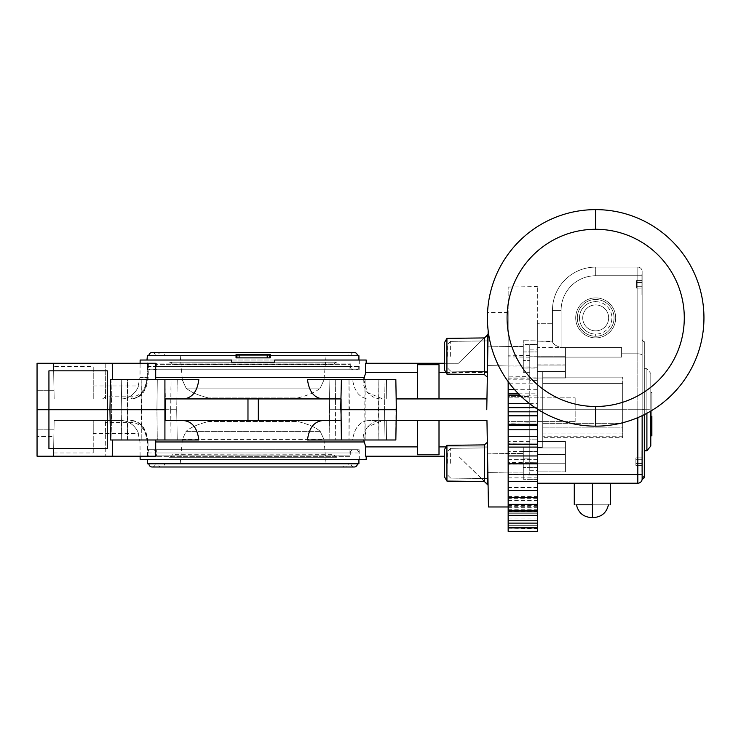 <?xml version="1.0" encoding="UTF-8"?>
<svg xmlns="http://www.w3.org/2000/svg" width="741" height="741" viewBox="0 0 741 741"><rect width="100%" height="100%" fill="white"/><g stroke="black" fill="none" stroke-linecap="round" stroke-linejoin="round"><path stroke-width="0.56" stroke-dasharray="3.71 2.78" d="M635.88 459.726L635.88 457.855L635.88 459.726L641.928 459.726L641.928 457.855L641.928 465.339L641.928 457.855L641.928 465.339L635.88 465.339L635.88 459.726L641.928 459.726L641.928 463.468L641.928 457.855L641.928 459.726L635.88 459.726L635.88 457.855L635.88 459.726L641.928 459.726L635.88 459.726L635.88 465.339L635.88 459.726L635.88 463.468L641.928 463.468L641.928 465.339L635.88 465.339L635.88 457.855L641.928 457.855L635.88 457.855L635.88 459.726L635.88 457.855L641.928 457.855L635.88 457.855L635.88 459.726L641.928 459.726L635.88 459.726L641.928 459.726L641.928 465.339L641.928 463.468L635.88 463.468L641.928 463.468L635.88 463.468L641.928 463.468L635.88 463.468L635.88 465.339L641.928 465.339L641.928 463.468L635.88 463.468L635.88 459.726L635.88 465.339L635.88 463.468L635.88 465.339L641.928 465.339L641.928 463.468L635.88 463.468L635.88 459.726M542.736 409.727L542.736 383.616L622.69 383.616L542.736 383.616L542.736 409.727L622.69 409.727L542.736 409.727L542.736 437.672L542.736 377.132L542.736 437.672L542.736 433.087L622.69 433.087L622.69 437.672L622.69 423.306L542.736 423.306L622.69 423.306L622.69 383.616L622.69 437.672L542.736 437.672L622.69 437.672L622.69 427.89L542.736 427.89L622.69 427.89L622.69 409.727L542.736 409.727L622.69 409.727L622.69 383.616L542.736 383.616L542.736 377.132L622.69 377.132L622.69 433.087L542.736 433.087L542.736 436.745L542.736 409.727M529.769 462.282L529.769 409.727L529.769 439.135L537.336 439.126L537.336 409.727L537.336 483.206L637.825 483.206L637.825 474.564L537.336 474.564L537.336 483.206L637.825 483.206L637.825 474.564L537.336 474.564L537.336 481.604L537.336 341.119L552.462 341.147L537.336 341.119L537.336 357.116L537.336 341.119L552.462 341.119L537.336 341.119L552.462 341.119L552.462 341.601L552.462 310.322L552.462 341.601L552.462 323.289L552.462 341.147L537.336 341.119L552.462 341.601L552.462 323.289L537.336 323.289L537.336 341.147L552.462 341.147L552.462 323.289L537.336 323.289L537.336 357.116L621.616 357.116L621.616 347.622L561.104 347.622L621.616 347.622L621.616 353.8L637.825 353.8L621.616 353.8L621.616 357.116L621.616 353.8L637.825 353.8C640.511 353.92 641.947 354.457 642.141 355.411L642.141 478.881L642.141 339.498L642.141 409.662L644.309 409.662L644.309 414.627L644.309 409.662L642.141 409.662L642.141 339.498L642.141 409.801L644.309 409.801L644.309 341.657L644.309 476.759L644.309 409.801L642.141 409.801L642.141 478.881A4.326 4.326 0 0 1 642.141 478.89L642.141 355.411L642.141 409.727L637.825 409.727L637.825 353.8C640.511 353.92 641.947 354.457 642.141 355.411L642.141 271.428A4.326 4.326 0 0 0 637.825 267.103L595.681 267.103L637.825 267.103L637.825 353.8L637.825 275.745L642.141 275.745L637.825 275.745L637.825 267.103L637.825 275.745L595.681 275.745A34.577 34.577 0 0 0 561.104 310.322L552.462 310.322A43.219 43.219 0 0 1 595.681 267.103A43.219 43.219 0 0 0 552.462 310.322A43.219 43.219 0 0 1 595.681 267.103L595.681 275.745L637.825 275.745L595.681 275.745L595.681 267.103L595.681 275.745L637.825 275.745L637.825 267.103A4.326 4.326 0 0 1 642.141 271.428L642.141 409.727L637.825 409.727L637.825 275.745L642.141 275.745L637.825 275.745L637.825 409.727L537.336 409.727L537.336 357.116L537.336 409.727L537.336 357.116L621.616 357.116L621.616 347.622L621.616 353.8L637.825 353.8C640.511 353.92 641.947 354.457 642.141 355.411C641.947 354.457 640.511 353.92 637.825 353.8L637.825 409.727L537.336 409.727L537.336 439.126L529.769 439.135L529.769 409.727L529.769 462.282L508.159 462.579L508.159 464.264L508.159 409.727L508.159 506.974L508.159 312.48L508.159 531.362M592.439 504.816L592.439 517.57L593.495 517.57L592.439 517.57L592.439 504.816L608.435 504.816L592.439 504.816L592.439 517.57L592.439 504.816L576.452 504.816L610.593 504.816L592.439 504.816C612.983 504.816 612.983 504.816 592.439 504.816C571.895 504.816 571.895 504.816 592.439 504.816L592.439 483.206C569.125 483.206 569.125 483.206 592.439 483.206C615.762 483.206 615.762 483.206 592.439 483.206C569.125 483.206 569.125 483.206 592.439 483.206C615.762 483.206 615.762 483.206 592.439 483.206L592.439 504.816L610.593 504.816L574.284 504.816L592.439 504.816L592.439 483.206L610.593 483.206L592.439 483.206L592.439 504.816L576.452 504.816L592.439 504.816C612.983 504.816 612.983 504.816 592.439 504.816C571.895 504.816 571.895 504.816 592.439 504.816L592.439 517.57L591.383 517.57L592.439 517.57L592.439 483.206L574.284 483.206L610.593 483.206L592.439 483.206L592.439 504.816L574.284 504.816L592.439 504.816M552.462 341.601C552.888 343.889 555.769 345.899 561.104 347.622L561.104 310.322A34.577 34.577 0 0 1 595.681 275.745A34.577 34.577 0 0 0 561.104 310.322L561.104 347.622L621.616 347.622L621.616 357.116L537.336 357.116L621.616 357.116L621.616 347.622L561.104 347.622L561.104 310.322A34.577 34.577 0 0 1 595.681 275.745L595.681 267.103L637.825 267.103A4.326 4.326 0 0 1 642.141 271.428L642.141 275.745L642.141 271.428A4.326 4.326 0 0 0 637.825 267.103L595.681 267.103A43.219 43.219 0 0 0 552.462 310.322L561.104 310.322L552.462 310.322L552.462 341.601C552.888 343.889 555.769 345.899 561.104 347.622L561.104 310.322L552.462 310.322L552.462 341.601C552.888 343.889 555.769 345.899 561.104 347.622C555.769 345.899 552.888 343.889 552.462 341.601M595.681 299.521A18.368 18.368 0 0 1 614.048 317.889A18.368 18.368 0 0 1 595.681 336.257A18.368 18.368 0 0 1 577.313 317.889A18.368 18.368 0 0 1 595.681 299.521A18.368 18.368 0 0 1 614.048 317.889A18.368 18.368 0 0 1 595.681 336.257A18.368 18.368 0 0 1 577.313 317.889A18.368 18.368 0 0 1 595.681 299.521A18.368 18.368 0 0 1 614.048 317.889A18.368 18.368 0 0 1 595.681 336.257A18.368 18.368 0 0 1 577.313 317.889A18.368 18.368 0 0 1 595.681 299.521A18.368 18.368 0 0 1 614.048 317.889A18.368 18.368 0 0 1 595.681 336.257L595.681 334.098A16.209 16.209 0 0 1 579.471 317.889A16.209 16.209 0 0 1 595.681 301.68L595.681 299.521A18.368 18.368 0 0 0 577.313 317.889A18.368 18.368 0 0 0 595.681 336.257L595.681 334.098A16.209 16.209 0 0 1 579.471 317.889A16.209 16.209 0 0 1 595.681 301.68A16.209 16.209 0 0 1 611.89 317.889A16.209 16.209 0 0 1 595.681 334.098A16.209 16.209 0 0 0 611.89 317.889A16.209 16.209 0 0 0 595.681 301.68L595.681 299.521M595.681 229.284A88.605 88.605 0 0 1 684.286 317.889A88.605 88.605 0 0 1 595.681 406.494L595.681 426.158L595.681 406.494A88.605 88.605 0 0 1 507.076 317.889A88.605 88.605 0 0 1 595.681 229.284A88.605 88.605 0 0 0 507.076 317.889A88.605 88.605 0 0 0 595.681 406.494A88.605 88.605 0 0 0 684.286 317.889A88.605 88.605 0 0 0 595.681 229.284L595.681 209.62L595.681 229.284M595.681 330.856A12.968 12.968 0 0 0 608.648 317.889A12.968 12.968 0 0 0 595.681 304.921A12.968 12.968 0 0 0 582.713 317.889A12.968 12.968 0 0 0 595.681 330.856A12.968 12.968 0 0 1 582.713 317.889A12.968 12.968 0 0 1 595.681 304.921A12.968 12.968 0 0 0 582.713 317.889A12.968 12.968 0 0 0 595.681 330.856A12.968 12.968 0 0 0 608.648 317.889A12.968 12.968 0 0 0 595.681 304.921A12.968 12.968 0 0 1 608.648 317.889A12.968 12.968 0 0 1 595.681 330.856A12.968 12.968 0 0 1 582.713 317.889A12.968 12.968 0 0 1 595.681 304.921A12.968 12.968 0 0 1 608.648 317.889A12.968 12.968 0 0 1 595.681 330.856M642.141 415.682L642.141 409.727L637.825 409.727L637.825 417.618L637.825 409.727L642.141 409.727L642.141 415.682M642.141 284.387C642.141 298.271 642.141 298.271 642.141 284.387C642.141 270.511 642.141 270.511 642.141 284.387C642.141 298.271 642.141 298.271 642.141 284.387C642.141 270.511 642.141 270.511 642.141 284.387L642.141 295.196L641.928 284.387C641.928 298.271 641.928 298.271 641.928 284.387C641.928 270.511 641.928 270.511 641.928 284.387L642.141 295.196L642.141 284.387M642.141 461.597C642.141 475.472 642.141 475.472 642.141 461.597C642.141 447.712 642.141 447.712 642.141 461.597C642.141 475.472 642.141 475.472 642.141 461.597C642.141 447.712 642.141 447.712 642.141 461.597L642.141 450.787L641.928 461.597C641.928 475.472 641.928 475.472 641.928 461.597C641.928 447.712 641.928 447.712 641.928 461.597L641.928 450.787L642.141 461.597M575.692 317.889A19.988 19.988 0 0 0 595.681 337.877A19.988 19.988 0 0 0 615.669 317.889A19.988 19.988 0 0 0 595.681 297.901A19.988 19.988 0 0 0 575.692 317.889A19.988 19.988 0 0 1 595.681 297.901A19.988 19.988 0 0 1 615.669 317.889A19.988 19.988 0 0 0 595.681 297.901A19.988 19.988 0 0 0 575.692 317.889A19.988 19.988 0 0 0 595.681 337.877A19.988 19.988 0 0 0 615.669 317.889A19.988 19.988 0 0 1 595.681 337.877A19.988 19.988 0 0 1 575.692 317.889A19.988 19.988 0 0 1 595.681 297.901A19.988 19.988 0 0 1 615.669 317.889A19.988 19.988 0 0 1 595.681 337.877A19.988 19.988 0 0 1 575.692 317.889M637.825 474.564L637.825 409.727L637.825 474.564L642.141 474.564L637.825 474.564M537.336 341.147L537.336 323.289L537.336 341.147M537.336 441.451L537.336 454.418L537.336 441.451L565.429 441.451L565.429 454.418L537.336 454.418L537.336 441.451L565.429 441.451L565.429 454.418L537.336 454.418L537.336 447.935C537.336 439.608 537.336 439.608 537.336 447.935C537.336 456.261 537.336 456.261 537.336 447.935L565.429 447.935L565.429 454.418L565.429 441.451L565.429 447.935L537.336 447.935L537.336 454.418L537.336 441.451L537.336 447.935L565.429 447.935L537.336 447.935L537.336 441.451L565.429 441.451L565.429 454.418L565.429 441.451M537.336 454.566L537.336 471.86L537.336 454.566L565.429 454.566L565.429 471.86L537.336 471.86L537.336 454.566L565.429 454.566L565.429 471.86L537.336 471.86L537.336 463.218C537.336 452.112 537.336 452.112 537.336 463.218C537.336 474.314 537.336 474.314 537.336 463.218L565.429 463.218L565.429 471.86L565.429 454.566L565.429 463.218L537.336 463.218L537.336 454.566L537.336 463.218L565.429 463.218L537.336 463.218L537.336 454.566L565.429 454.566L565.429 471.86L565.429 454.566M537.336 371.528C537.336 379.855 537.336 379.855 537.336 371.528C537.336 363.201 537.336 363.201 537.336 371.528L565.429 371.528L565.429 365.044L565.429 371.528L537.336 371.528L537.336 365.044L537.336 378.012L537.336 365.044L537.336 371.528L565.429 371.528L537.336 371.528L537.336 378.012L537.336 371.528M537.336 356.245C537.336 367.351 537.336 367.351 537.336 356.245C537.336 345.149 537.336 345.149 537.336 356.245L565.429 356.245L565.429 347.603L565.429 356.245L537.336 356.245L537.336 347.603L537.336 364.896L537.336 347.603L537.336 356.245L565.429 356.245L537.336 356.245L537.336 364.896L537.336 356.245M537.336 371.917L537.336 447.545L537.336 371.917L542.736 371.917L542.736 447.545L537.336 447.545L537.336 371.917L537.336 447.545L542.736 447.545L542.736 371.917L542.736 447.545L542.736 371.917L537.336 371.917M644.309 477.806L644.309 476.759A2.158 2.13 0 0 0 642.141 478.881L642.141 478.881A4.326 4.326 0 0 1 642.141 478.89L642.141 478.881A2.158 2.13 0 0 1 644.309 476.759L644.29 477.121M592.439 517.57L593.495 517.57L592.439 517.57M592.439 483.206L574.284 483.206L592.439 483.206M644.309 409.727L644.309 450.787L644.309 368.675L644.309 409.727L646.902 409.727L644.309 409.727L644.309 368.675L644.309 450.787L644.309 409.727L646.902 409.727L646.902 368.675L646.902 409.727L646.902 368.675L646.902 409.727L650.793 409.727L646.902 409.727L650.793 409.727L650.793 373.427L650.793 411.079L650.793 373.427L650.793 409.727L646.902 409.727L646.902 413.274L646.902 409.727L644.309 409.727M650.793 435.828L650.793 392.443L651.867 392.443L651.867 435.828L651.867 392.443L650.793 392.443L650.793 446.036M646.902 450.787L646.902 409.727L646.902 450.787M538.355 409.727L637.825 409.727L538.355 409.727M621.616 347.622L621.616 353.8L621.616 347.622M565.429 371.528L565.429 378.012L565.429 371.528C565.429 379.855 565.429 379.855 565.429 371.528C565.429 363.201 565.429 363.201 565.429 371.528M565.429 356.245L565.429 364.896L565.429 356.245C565.429 367.351 565.429 367.351 565.429 356.245C565.429 345.149 565.429 345.149 565.429 356.245M537.336 378.012L565.429 378.012L565.429 365.044L537.336 365.044L537.336 378.012L565.429 378.012L565.429 365.044L537.336 365.044L537.336 378.012L565.429 378.012L565.429 365.044L565.429 378.012M537.336 364.896L565.429 364.896L565.429 347.603L537.336 347.603L537.336 364.896L565.429 364.896L565.429 347.603L537.336 347.603L537.336 364.896L565.429 364.896L565.429 347.603L565.429 364.896M565.429 447.935C565.429 439.608 565.429 439.608 565.429 447.935C565.429 456.261 565.429 456.261 565.429 447.935M565.429 463.218C565.429 452.112 565.429 452.112 565.429 463.218C565.429 474.314 565.429 474.314 565.429 463.218M622.69 377.132L542.736 377.132L622.69 377.132L542.736 377.132L542.736 383.616L622.69 383.616L622.69 377.132M641.928 282.516L641.928 288.129L641.928 280.644L641.928 288.129L636.528 288.129L636.528 286.258L641.928 286.258L641.928 282.516L641.928 288.129L636.528 288.129L636.528 282.516L641.928 282.516L641.928 280.644L641.928 282.516L636.528 282.516L636.528 280.644L636.528 282.516L641.928 282.516L636.528 282.516L636.528 286.258L641.928 286.258L641.928 288.129L641.928 286.258L636.528 286.258L641.928 286.258L636.528 286.258L636.528 288.129L641.928 288.129L641.928 282.516L636.528 282.516L636.528 286.258L641.928 286.258L636.528 286.258L636.528 280.644L641.928 280.644L636.528 280.644L636.528 282.516L636.528 280.644L641.928 280.644L636.528 280.644L636.528 282.516L641.928 282.516M636.528 286.258L636.528 288.129L636.528 286.258L636.528 288.129L641.928 288.129L641.928 286.258L636.528 286.258L636.528 280.644L636.528 286.258M641.928 284.387L641.928 295.196L641.928 284.387C641.928 298.271 641.928 298.271 641.928 284.387C641.928 270.511 641.928 270.511 641.928 284.387M641.928 461.597L641.928 472.406L641.928 461.597C641.928 475.472 641.928 475.472 641.928 461.597C641.928 447.712 641.928 447.712 641.928 461.597M447.434 463.264L447.434 451.575L447.434 463.264M446.925 481.076L444.405 476.722L444.405 449.704L446.925 445.35L446.925 481.076L446.925 445.35L446.925 481.076L484.392 481.539L484.392 444.887L484.392 481.539L484.392 444.887L487.337 442.294L487.411 446.888L439.005 446.888L439.005 454.779L417.396 454.779L417.396 446.888L365.702 446.888L364.211 441.96C360.237 435.245 368.397 419.526 382.652 420.536L417.396 420.536L417.396 454.779L417.396 420.536L382.652 420.536L367.267 427.066L363.766 439.987M447.434 356.301L447.434 344.611L447.434 356.301M446.925 338.387L446.925 374.112L444.405 369.75L444.405 342.74L446.925 338.387L446.925 374.112L446.925 338.387L484.392 337.924L484.392 356.245L484.392 337.924L487.624 335.071L487.624 360.209M529.769 443.035L508.159 443.294L508.159 423.204L529.769 422.833L508.159 423.204L508.159 355.198L508.159 376.169L529.769 376.428L529.769 355.569L529.769 409.727L529.769 376.428M537.336 528.176L537.336 511.642L537.336 528.176L508.159 528.176L537.336 528.176M537.336 531.362L537.336 286.554L537.336 377.845L508.159 377.984L508.159 287.063L508.159 409.727L508.159 396.259L529.769 396.63L508.159 396.259L508.159 376.169M537.336 377.845L537.336 409.088M335.256 439.987L385.051 439.987L329.078 439.987L335.256 439.987L335.636 409.727L329.606 409.727L384.523 409.727L349.391 409.727L378.494 409.727L378.873 379.475L385.051 379.475L349.011 379.475L385.051 379.475L365.118 379.475L378.873 379.475L378.873 439.987L378.494 409.727L364.748 409.727L365.118 379.475L335.256 379.475L365.118 379.475L365.118 439.987L364.748 409.727L329.606 409.727L349.391 409.727L349.011 439.987L349.011 379.475L329.078 379.475L349.011 379.475L349.391 409.727L335.636 409.727L335.256 439.987M127.813 409.727L156.925 409.727L121.783 409.727L127.813 409.727L121.783 409.727L127.813 409.727L127.443 439.987L121.255 439.987L171.051 439.987L127.443 439.987L157.296 439.987L127.443 439.987L127.443 379.475L121.255 379.475L157.296 379.475L121.255 379.475L141.188 379.475L127.443 379.475L127.813 409.727L176.701 409.727L156.925 409.727L157.296 379.475L177.229 379.475L141.188 379.475L177.229 379.475L157.296 379.475L156.925 409.727L157.296 439.987L177.229 439.987L157.296 439.987L156.925 409.727L170.68 409.727L171.051 379.475L171.051 439.987L177.229 439.987L171.051 439.987L170.68 409.727L127.813 409.727M155.601 379.475L110.483 379.475L112.002 379.475L111.289 409.727L112.002 379.475L155.601 379.475L155.619 363.266L37.05 363.266L53.528 363.266L37.05 363.266L37.05 456.197L37.05 429.178L37.05 456.197L37.05 429.178L37.05 456.197L155.712 456.197M112.336 456.197L112.456 439.987L110.483 439.987L109.955 409.727L111.289 409.727L109.955 409.727L111.289 409.727L112.002 439.987L110.483 439.987L198.838 439.987C197.291 427.89 192.141 421.407 183.398 420.536L253.153 420.536L165.234 420.536L165.234 398.927L183.398 398.927C192.141 398.056 197.291 391.572 198.838 379.475L110.483 379.475L109.955 409.727L165.289 409.727L164.919 439.987M358.922 360.024L358.922 366.508A3.242 3.242 0 0 1 355.68 369.75L150.627 369.75L355.68 369.75A3.242 3.242 -90 0 0 358.922 366.508L147.385 366.508A3.242 3.242 0 0 0 150.627 369.75A3.242 3.242 90 0 1 147.385 366.508L147.385 360.024L359.32 360.024L274.763 360.024L274.763 361.108M155.619 456.197L155.601 439.987L198.838 439.987L112.002 439.987L111.289 409.727L37.05 409.727M183.398 420.536L322.909 420.536C314.165 421.407 309.025 427.89 307.469 439.987L352.568 439.987C354.42 427.89 359.718 421.407 368.481 420.536C359.718 421.407 354.42 427.89 352.568 439.987L307.469 439.987L395.833 439.987L395.953 398.927L386.728 398.927L395.953 398.927L395.953 420.536L368.481 420.536L395.953 420.536L396.361 409.727L341.017 409.727L341.397 379.475L307.469 379.475L352.568 379.475C354.42 391.572 359.718 398.056 368.481 398.927L386.728 398.927L368.481 398.927C359.718 398.056 354.42 391.572 352.568 379.475L307.469 379.475C309.025 391.572 314.165 398.056 322.909 398.927L183.398 398.927M322.909 420.536L253.153 420.536L341.082 420.536L341.082 398.927L253.153 398.927L322.909 398.927M396.361 409.727L395.833 379.475L341.397 379.475M140.105 456.197L139.984 441.96L138.178 433.504L93.236 433.504L93.236 420.536L93.236 452.955L53.584 452.955L54.149 420.536L53.528 456.197L37.05 456.197L105.778 456.197L37.05 456.197L53.528 456.197L54.149 420.536L53.584 452.955M105.518 420.536L120.042 420.536C133.936 419.971 139.521 434.504 138.178 433.504C139.512 434.467 133.908 419.962 120.042 420.536L54.149 420.536L105.518 420.536L105.778 456.197L105.537 422.657L102.517 420.536L54.149 420.536L120.042 420.536C133.936 419.971 139.521 434.504 138.178 433.504C139.512 434.467 133.908 419.962 120.042 420.536L102.517 420.536M93.236 385.959L138.178 385.959L139.984 377.502L147.515 377.502C146.088 390.803 140.429 397.945 130.536 398.927L54.149 398.927L53.584 366.508L93.236 366.508L93.236 398.927L93.236 385.959L93.236 398.927L120.042 398.927C133.936 399.492 139.521 384.959 138.178 385.959C139.512 384.996 133.908 399.501 120.042 398.927L130.536 398.927C135.622 399.427 140.466 396 145.06 388.636L147.654 377.512L147.709 363.266L155.619 363.266M53.584 366.508L54.149 398.927L131.648 398.927C141.272 397.963 146.783 390.822 148.191 377.502L148.385 363.266L53.528 363.266L54.149 398.927L93.236 398.927L93.236 366.508M358.922 459.439L358.922 452.955L147.385 452.955A3.242 3.242 90 0 1 150.627 449.713L355.68 449.713A3.242 3.242 0 0 1 358.922 452.955A3.242 3.242 -90 0 0 355.68 449.713L150.627 449.713A3.242 3.242 0 0 0 147.385 452.955L147.385 459.439M147.385 463.755L358.922 463.755M148.885 463.755L357.421 463.755L148.885 463.755M147.163 449.713L359.144 449.713L147.163 449.713L146.996 459.439L359.32 459.439L146.996 459.439M359.144 449.713L359.32 459.439M140.132 459.439L366.174 459.439M147.867 456.197L147.672 441.96C146.255 428.668 140.595 421.527 130.694 420.536C135.909 420.11 140.762 423.546 145.227 430.845L147.82 441.951L139.984 441.96L148.015 441.96L148.219 456.197M444.405 456.197L365.637 456.197L366.202 456.197L365.637 456.197L365.702 446.888M439.005 420.536L486.957 420.536L439.005 420.536L439.005 446.888M396.166 420.536L486.957 420.536L488.078 485.179L487.411 446.888L446.036 446.888M131.49 420.536C141.096 421.49 146.598 428.631 148.015 441.96M487.337 442.294L487.624 484.392L487.337 442.294L487.624 484.392L458.457 456.197L488.078 485.179M488.458 506.974L486.957 420.536M487.698 463.218L487.532 453.853L487.698 463.218M446.925 374.112L484.392 374.575L484.392 337.924L458.457 363.266L365.637 363.266L366.202 363.266L365.637 363.266L365.702 372.575L417.396 372.575L417.396 364.683L417.396 398.927L368.481 398.927L486.957 398.927L487.411 372.575L486.763 409.727L488.152 330.477M396.166 398.927L486.957 398.927L439.005 398.927L439.005 364.683L439.005 372.575L487.411 372.575L488.078 334.284L487.411 372.575L446.036 372.575M487.698 356.245L487.865 346.881L487.698 356.245M365.702 372.575L364.211 377.502C360.237 384.218 368.397 399.936 382.652 398.927L367.267 392.397L363.766 379.475M488.078 334.284L458.457 363.266L444.405 363.266M130.536 398.927A2.158 1.538 -90 0 0 132.074 396.805C140.744 395.972 145.727 389.544 147.024 377.521L147.218 363.266L140.105 363.266L139.984 377.502L148.191 377.502M155.712 363.266L148.385 363.266M105.518 398.927L105.778 363.266L53.528 363.266L54 390.285L53.528 363.266L53.871 382.93L53.528 363.266L37.05 363.266L53.528 363.266L54.149 398.927L120.042 398.927C133.936 399.492 139.521 384.959 138.178 385.959C139.512 384.996 133.908 399.501 120.042 398.927L131.648 398.927M53.871 382.93L54 390.285L53.871 382.93L37.05 382.93L37.05 390.285L37.05 382.93L53.871 382.93M102.527 398.927L105.537 396.805L105.778 363.266M147.218 363.266L147.709 363.266L147.218 363.266M53.871 436.532L53.528 456.197L54 429.178L53.528 456.197L54 429.178L53.871 436.532L37.05 436.532L53.871 436.532M93.236 452.955L93.236 433.504M155.601 439.987L112.456 439.987M340.703 409.727L341.397 439.987M439.005 372.575L439.005 398.927L417.396 398.927L417.396 372.575M417.396 446.888L417.396 420.536M417.396 398.927L417.396 364.683L439.005 364.683L439.005 398.927M366.174 360.024L146.996 360.024L147.163 369.75L359.144 369.75L147.163 369.75M112.336 363.266L112.456 379.475M165.614 409.727L164.919 379.475M231.544 360.024L231.544 361.108M274.763 362.192L231.544 362.192M359.32 360.024L359.144 369.75M358.922 355.708L147.385 355.708M236.944 357.866L236.944 355.708L357.421 355.708L269.363 355.708L269.363 357.866M269.363 354.624L269.363 355.708M236.046 357.866L270.27 357.866M236.944 354.624L236.944 355.708M270.187 354.624L236.12 354.624M155.369 355.708A3.242 3.242 0 0 0 152.127 352.466L354.179 352.466A3.242 3.242 0 0 0 350.947 355.708L155.369 355.708L350.947 355.708M158.065 355.708L348.242 355.708L158.065 355.708A3.242 3.242 0 0 1 161.306 352.466A3.242 3.242 0 0 1 164.548 355.708L341.758 355.708A3.242 3.242 0 0 1 345 352.466A3.242 3.242 0 0 1 348.242 355.708M341.758 355.708L164.548 355.708M326.086 355.708L180.22 355.708L326.086 355.708L323.965 380.013L320.232 388.089L186.074 388.089C190.483 392.017 197.977 395.305 208.554 397.954C197.977 395.305 190.483 392.017 186.074 388.089L182.351 380.013L180.22 355.708M297.752 397.954C308.339 395.305 315.833 392.017 320.232 388.089C315.833 392.017 308.339 395.305 297.752 397.954L208.554 397.954L297.752 397.954A64.995 18.821 0 0 1 293.89 398.927L212.426 398.927A64.995 18.821 0 0 1 208.554 397.954A64.995 18.821 0 0 0 212.426 398.927L293.89 398.927A64.995 18.821 0 0 0 297.752 397.954M186.074 388.089L182.351 380.013L323.965 380.013L320.232 388.089L186.074 388.089M212.426 398.927L293.89 398.927L212.426 398.927M48.934 370.833L48.934 448.629M107.288 448.629L107.288 370.833M508.159 365.971L508.159 346.519L508.159 356.245L508.159 346.519L523.285 346.519L523.285 365.971L508.159 365.971L523.285 365.971L523.285 346.519L523.285 365.971L523.285 346.519L508.159 346.519L508.159 365.971L487.532 365.609L508.159 365.971M537.336 367.805L523.285 367.981L523.285 340.221L523.285 372.278L523.285 344.509L529.769 344.472L529.769 372.343L529.769 344.472L529.769 356.782L529.769 344.472L537.336 344.408L537.336 356.699L537.336 340.082L523.285 340.221L537.336 340.082L537.336 344.408L523.285 344.509L523.285 360.543L529.769 360.561L523.285 360.543L523.285 372.278L529.769 372.343L523.285 372.278L523.285 367.981L537.336 368.045L537.336 340.082L537.336 409.727L537.336 368.045M508.159 444.535L508.159 443.164L508.159 444.517L537.336 444.517L537.336 443.164L537.336 444.535M537.336 463.829L537.336 459.605L537.336 463.829M537.336 497.331L537.336 487.291L537.336 497.331M537.336 510.53L537.336 497.693L537.336 510.53M537.336 520.793L537.336 505.362L537.336 520.793M537.336 439.126L537.336 479.381L537.336 439.126M508.159 527.814L508.159 510.058L508.159 527.814L537.336 527.814M508.159 527.666L537.336 527.666M508.159 520.793L508.159 505.362L508.159 520.793M508.159 510.53L508.159 497.693L508.159 510.53M508.159 497.331L508.159 487.291L508.159 497.331M508.159 481.604L508.159 474.462L508.159 481.604M508.159 463.829L508.159 459.605L508.159 463.829M508.159 443.164L537.336 443.164L508.159 443.174M508.159 381.615L508.159 377.984M537.336 378.132L508.159 378.132M508.159 528.222L537.336 528.713M537.336 380.337L529.769 380.328M523.285 351.956L537.336 351.919L523.285 351.956M529.769 462.68L529.769 439.135L529.769 474.99L529.769 462.68L529.769 470.294L529.769 462.68L537.336 462.764L529.769 462.68M529.769 373.056L529.769 379.216L529.769 373.056M529.769 446.406L529.769 451.482L529.769 446.406M529.769 474.99L537.336 475.055L523.285 474.944L523.285 479.242L523.285 447.184L523.285 474.944L529.769 474.99M537.336 479.381L523.285 479.242L537.336 479.381M529.769 458.901L523.285 458.92L523.285 447.184L523.285 451.482L529.769 451.436L523.285 451.482L523.285 479.242L523.285 458.92L529.769 458.901M523.285 472.943L523.285 453.492L523.285 472.943L508.159 472.943L508.159 453.492L523.285 453.492L523.285 472.943L523.285 453.492L508.159 453.492L508.159 472.943L508.159 453.492L508.159 472.943L523.285 472.943M529.769 447.119L523.285 447.184L529.769 447.119M537.336 467.543L523.285 467.506L537.336 467.543M537.336 451.417L529.769 451.436L537.336 451.417M537.336 380.226L529.769 380.281M523.285 367.981L529.769 368.064M537.336 356.699L529.769 356.782L537.336 356.699M529.769 357.181L508.159 356.884M508.159 443.294L508.159 462.579M508.159 421.62L508.159 397.843L508.159 421.62L575.155 421.62L508.159 421.62M575.155 421.62L575.155 397.843L575.155 421.62M508.159 397.843L575.155 397.843L508.159 397.843M508.159 373.056L508.159 379.216L508.159 373.056M508.159 446.406L508.159 451.482L508.159 446.406M444.405 342.74L444.405 369.75L444.405 342.74M444.405 449.704L444.405 476.722L444.405 449.704M350.947 463.755A3.242 3.242 0 0 0 354.179 466.997L152.127 466.997A3.242 3.242 0 0 0 155.369 463.755L350.947 463.755L155.369 463.755M158.065 463.755L348.242 463.755L158.065 463.755A3.242 3.242 0 0 0 161.306 466.997A3.242 3.242 0 0 0 164.548 463.755L341.758 463.755A3.242 3.242 0 0 0 345 466.997A3.242 3.242 0 0 0 348.242 463.755M341.758 463.755L164.548 463.755M180.22 463.755L326.086 463.755L180.22 463.755L182.351 439.45L186.074 431.373L320.232 431.373C315.833 427.446 308.339 424.158 297.752 421.509L208.554 421.509C197.977 424.158 190.483 427.446 186.074 431.373C190.483 427.446 197.977 424.158 208.554 421.509L297.752 421.509C308.339 424.158 315.833 427.446 320.232 431.373L323.965 439.45L326.086 463.755M208.554 421.509A64.995 18.821 180 0 1 212.426 420.536L293.89 420.536A64.995 18.821 180 0 1 297.752 421.509A64.995 18.821 180 0 0 293.89 420.536L212.426 420.536A64.995 18.821 180 0 0 208.554 421.509M320.232 431.373L186.074 431.373L182.351 439.45L323.965 439.45L320.232 431.373M349.993 449.713L349.882 456.363L156.434 456.363L349.882 456.363A2.158 2.158 0 0 0 350.28 455.113L350.28 452.955A3.242 3.242 0 0 1 353.522 449.713A3.242 3.242 -90 0 0 350.28 452.955L156.036 452.955L156.036 455.113A2.158 2.158 0 0 0 156.434 456.363L156.314 449.713L349.993 449.713L156.314 449.713M156.036 452.955A3.242 3.242 0 0 0 152.794 449.713L353.522 449.713L152.794 449.713A3.242 3.242 90 0 1 156.036 452.955L350.28 452.955M156.036 455.113L350.28 455.113L156.036 455.113M336.785 457.271A2.593 2.593 0 0 1 334.191 454.678L172.116 455.113A2.158 2.158 0 0 1 169.958 457.271A2.158 2.158 90 0 0 172.116 455.113L334.191 455.113A2.158 2.158 -90 0 0 336.358 457.271L169.958 457.271L336.358 457.271A2.158 2.158 0 0 1 334.191 455.113L172.116 454.678A2.593 2.593 0 0 1 169.522 457.271L336.785 457.271L169.522 457.271M172.116 455.113L334.191 455.113M169.958 362.192L336.358 362.192A2.158 2.158 0 0 0 334.191 364.35A2.158 2.158 -90 0 1 336.358 362.192L169.958 362.192A2.158 2.158 90 0 1 172.116 364.35A2.158 2.158 0 0 0 169.958 362.192M169.522 362.192A2.593 2.593 0 0 1 172.116 364.785L334.191 364.785A2.593 2.593 0 0 1 336.785 362.192L169.522 362.192L336.785 362.192M172.116 364.35L334.191 364.35M349.993 369.75L349.882 363.099A2.158 2.158 0 0 1 350.28 364.35L156.036 364.35A2.158 2.158 0 0 1 156.434 363.099L349.882 363.099L156.434 363.099L156.314 369.75L349.993 369.75L156.314 369.75M156.036 366.508A3.242 3.242 90 0 1 152.794 369.75L353.522 369.75A3.242 3.242 0 0 1 350.28 366.508A3.242 3.242 -90 0 0 353.522 369.75L152.794 369.75A3.242 3.242 0 0 0 156.036 366.508L350.28 366.508L350.28 364.35L156.036 364.35L156.036 366.508L350.28 366.508M450.63 463.282L450.63 448.333L450.63 463.282M450.63 463.153L450.63 448.333L450.63 463.153M450.63 356.31L450.63 341.369L450.63 356.31M450.63 356.18L450.63 341.369L450.63 356.18M537.336 527.435L508.159 527.435L537.336 527.435M537.336 395.157L519.849 395.157M141.568 409.727L141.188 439.987L141.188 379.475L141.568 409.727M335.636 409.727L335.256 379.475L335.636 409.727M247.976 420.536L247.976 398.927M258.331 398.927L258.331 420.536M155.656 377.502L364.211 377.502M386.487 379.475L386.728 398.927L386.487 379.475M364.211 441.96L155.656 441.96M386.487 439.987L386.728 420.536L386.487 439.987M147.385 452.955L358.922 452.955M147.385 456.197L147.19 441.942L147.82 441.951L148.015 456.197M147.19 441.942C145.903 429.928 140.91 423.5 132.222 422.657L105.537 422.657M132.222 422.657A2.158 1.528 -90 0 0 130.694 420.536M147.024 377.521L147.654 377.512L147.848 363.266M132.074 396.805L105.537 396.805M147.385 366.508L358.922 366.508M537.336 525.323L508.159 525.323L537.336 525.323M508.159 511.309L537.336 511.309L508.159 511.309M508.159 507.715L537.336 507.715M537.336 506.288L508.159 506.288M508.159 518.95L537.336 518.95M508.159 500.416L537.336 500.416M537.336 498.332L508.159 498.332M508.159 509.262L537.336 509.262M508.159 490.366L537.336 490.366M537.336 487.68L508.159 487.68M508.159 496.553L537.336 496.553M508.159 477.862L537.336 477.862M537.336 474.666L508.159 474.666M508.159 481.205L537.336 481.205M508.159 463.292L537.336 463.292M537.336 459.679L508.159 459.679M508.159 463.681L537.336 463.681M537.336 407.643L535.132 407.643M529.593 403.641L537.336 403.641M518.496 393.814L537.336 393.814M537.336 389.701L514.662 389.701M509.308 383.162L537.336 383.162M508.159 512.031L537.336 512.031L508.159 512.031M537.336 513.244L508.159 513.244L537.336 513.244M644.309 341.657C643.883 342.277 643.16 341.555 642.141 339.498M574.284 483.206L574.284 504.816M644.309 368.675L646.902 368.675L650.793 373.427M565.429 365.044L537.336 365.044M565.429 347.603L537.336 347.603M565.429 454.418L537.336 454.418M565.429 471.86L537.336 471.86M622.69 436.745L542.736 436.745M450.63 478.093L447.434 474.851L450.63 478.093L487.624 478.556L450.63 478.093M450.63 448.333L447.434 451.575L450.63 448.333L487.43 447.87L450.63 448.333M450.63 371.13L447.434 367.888L450.63 371.13L487.43 371.593L450.63 371.13M450.63 341.369L447.434 344.611L450.63 341.369L487.624 340.906L450.63 341.369M529.769 463.894L508.159 464.264M508.159 287.063L537.336 286.554M329.606 409.727L329.078 439.987L329.606 409.727L329.078 379.475L329.606 409.727M384.523 409.727L385.051 379.475L384.523 409.727L385.051 439.987L384.523 409.727M121.783 409.727L121.255 439.987L121.783 409.727L121.255 379.475L121.783 409.727M176.701 409.727L177.229 379.475L176.701 409.727L177.229 439.987L176.701 409.727M508.159 312.48L488.458 312.48M54 390.285L37.05 390.285L54 390.285M345 352.466L161.306 352.466L345 352.466M54 429.178L37.05 429.178L54 429.178M487.865 346.881L508.159 346.519L487.865 346.881M508.159 505.362L537.336 505.362M508.159 497.693L537.336 497.693M508.159 487.291L537.336 487.291M508.159 474.462L537.336 474.462M508.159 459.605L537.336 459.605M508.159 510.058L537.336 510.058L508.159 510.058M508.159 511.642L537.336 511.642M529.769 470.294L537.336 470.359M529.769 349.168L537.336 349.104M487.532 453.853L508.159 453.492L487.532 453.853M487.865 472.582L508.159 472.943L487.865 472.582M529.769 355.569L508.159 355.198M529.769 366.897L508.159 366.897M529.769 379.216L508.159 379.216M529.769 441.33L508.159 441.33M529.769 451.482L508.159 451.482M484.392 374.575L487.337 377.169M446.925 445.35L484.392 444.887M161.306 466.997L345 466.997L161.306 466.997"/><path stroke-width="1.11" d="M595.681 209.62A108.269 108.269 0 0 1 703.95 317.889A108.269 108.269 0 0 1 595.681 426.158L595.681 406.494A88.605 88.605 0 0 0 684.286 317.889A88.605 88.605 0 0 0 595.681 229.284L595.681 209.62A108.269 108.269 0 0 1 703.95 317.889A108.269 108.269 0 0 1 595.681 426.158A108.269 108.269 0 0 1 487.411 317.889A108.269 108.269 0 0 1 595.681 209.62L595.681 229.284A88.605 88.605 0 0 0 507.076 317.889A88.605 88.605 0 0 0 595.681 406.494L595.681 426.158A108.269 108.269 0 0 1 487.411 317.889A108.269 108.269 0 0 1 595.681 209.62M537.336 409.088L537.336 483.206L637.825 483.206L637.825 417.618L637.825 474.564L642.141 474.564L642.141 478.881A2.158 2.13 0 0 1 644.309 476.759L644.309 414.627L644.309 476.759A2.158 2.13 0 0 0 642.141 478.881A4.326 4.326 0 0 1 637.825 483.206A4.326 4.326 0 0 0 642.141 478.881L642.141 478.881A4.326 4.326 0 0 1 637.825 483.206A4.326 4.326 0 0 0 642.141 478.881L642.141 415.682L642.141 478.881L642.141 474.564L537.336 474.564L637.825 474.564L637.825 483.206L537.336 483.206L537.336 481.604L537.336 531.362M592.439 504.816L592.439 517.57L593.495 517.57L591.383 517.57L592.439 517.57L591.383 517.57L592.439 517.57L592.439 483.206L592.439 504.816L576.452 504.816C578.313 512.716 583.297 516.968 591.383 517.57C583.297 516.968 578.313 512.716 576.452 504.816L592.439 504.816M595.681 229.284A88.605 88.605 0 0 1 684.286 317.889A88.605 88.605 0 0 1 595.681 406.494A88.605 88.605 0 0 1 507.076 317.889A88.605 88.605 0 0 1 595.681 229.284M644.309 476.759L644.309 477.806L644.309 476.759L644.216 477.806L642.086 479.594L644.216 477.806M644.309 450.787L646.902 450.787L646.902 413.274L646.902 450.787L650.793 446.036L650.793 411.079L650.793 435.828L651.867 435.828L650.793 435.828M651.867 416.331L650.793 416.331L651.867 416.331L651.867 435.828L651.867 416.331M537.336 409.727L538.355 409.727L537.336 409.727M446.925 445.35L446.925 481.076L444.405 476.722L444.405 449.704L446.925 445.35L484.392 444.887L484.392 481.539L488.078 485.179M446.925 374.112L444.405 369.75L444.405 342.74L446.925 338.387L446.925 374.112L484.392 374.575L487.337 377.169M508.159 531.362L508.159 381.615M165.614 409.727L165.234 398.927L341.082 398.927L341.082 420.536L165.234 420.536L165.614 409.727L37.05 409.727L37.05 363.266L155.712 363.266L155.693 379.475M183.398 420.536C192.141 421.407 197.291 427.89 198.838 439.987L110.483 439.987L109.955 409.727L110.483 379.475L198.838 379.475C197.291 391.572 192.141 398.056 183.398 398.927M322.909 398.927C314.165 398.056 309.025 391.572 307.469 379.475L395.833 379.475L396.361 409.727L341.017 409.727L341.397 439.987L307.469 439.987C309.025 427.89 314.165 421.407 322.909 420.536M155.693 439.987L155.712 456.197L112.271 456.197L112.382 439.987M396.361 409.727L395.833 439.987L341.397 439.987M147.385 459.439L147.385 463.755L358.922 463.755L358.922 459.439M366.202 456.197L366.174 459.439L140.132 459.439L140.105 456.197M444.405 456.197L365.637 456.197L365.702 446.888L363.766 439.987M365.702 446.888L417.396 446.888M484.392 444.887L487.337 442.294L486.957 420.536L396.166 420.536M147.385 456.197L147.867 456.197M112.271 456.197L37.05 456.197L37.05 409.727M417.396 420.536L417.396 454.779L439.005 454.779L439.005 420.536M439.005 446.888L446.036 446.888M486.957 420.536L488.458 506.974L508.159 506.974M487.337 442.294L487.624 484.392L484.392 481.539L446.925 481.076M488.152 330.477L486.763 409.727L486.957 398.927L396.166 398.927M340.703 409.727L341.397 379.475M363.766 379.475L365.702 372.575L365.637 363.266L444.405 363.266M417.396 372.575L365.702 372.575M439.005 398.927L439.005 364.683L417.396 364.683L417.396 398.927M446.036 372.575L439.005 372.575M446.925 338.387L484.392 337.924L488.078 334.284M366.202 363.266L366.174 360.024L274.763 360.024L274.763 362.192L231.544 362.192L231.544 360.024L140.132 360.024L231.544 360.024M140.132 360.024L140.105 363.266L105.778 363.266M146.996 360.024L147.385 355.708L236.944 355.708L236.944 354.624L236.944 357.866L236.046 357.866L236.036 354.624L269.363 354.624L269.363 355.708L358.922 355.708L358.922 360.024M274.763 361.108L274.763 362.192M231.544 361.108L231.544 362.192M270.28 354.624L270.27 357.866L269.363 357.866L269.363 354.624L270.187 354.624M357.421 355.708A3.242 3.242 0 0 0 354.179 352.466L152.127 352.466A3.242 3.242 0 0 0 148.885 355.708M269.363 357.866L236.944 357.866M48.934 370.833L107.288 370.833L107.288 448.629L48.934 448.629L48.934 370.833M112.271 363.266L112.382 379.475M508.159 444.517L537.336 444.517M484.392 374.575L484.392 337.924L487.624 335.071L487.624 360.209M148.885 463.755A3.242 3.242 0 0 0 152.127 466.997L354.179 466.997A3.242 3.242 0 0 0 357.421 463.755M519.849 395.157L508.159 395.157M537.336 415.821L508.159 415.821M537.336 436.301L508.159 436.301M537.336 455.965L508.159 455.965M537.336 474.231L508.159 474.231M537.336 490.533L508.159 490.533M537.336 504.38L508.159 504.38M537.336 515.356L508.159 515.356M537.336 523.118L508.159 523.118M258.331 420.536L258.331 398.927M164.919 439.987L164.919 379.475M247.976 398.927L247.976 420.536M364.211 377.502L155.749 377.502M155.749 441.96L364.211 441.96M267.205 354.624L267.205 357.866M239.111 357.866L239.111 354.624M508.159 447.092L537.336 447.092M508.159 429.761L537.336 429.761M537.336 425.649L508.159 425.649M508.159 424.306L537.336 424.306M508.159 411.82L537.336 411.82M535.132 407.643L508.159 407.643M508.159 403.641L529.593 403.641M508.159 393.814L518.496 393.814M514.662 389.701L508.159 389.701M508.159 383.162L509.308 383.162M608.435 504.816C606.564 512.716 601.59 516.968 593.495 517.57C601.59 516.968 606.564 512.716 608.435 504.816M610.593 483.206L610.593 504.816L610.593 483.206M574.284 483.206L574.284 504.816M508.159 531.38L537.336 531.38L508.159 531.38M508.159 527.814L537.336 527.814M508.159 520.793L537.336 520.793M508.159 510.53L537.336 510.53M508.159 497.331L537.336 497.331M508.159 481.604L537.336 481.604M508.159 463.829L537.336 463.829"/></g></svg>
